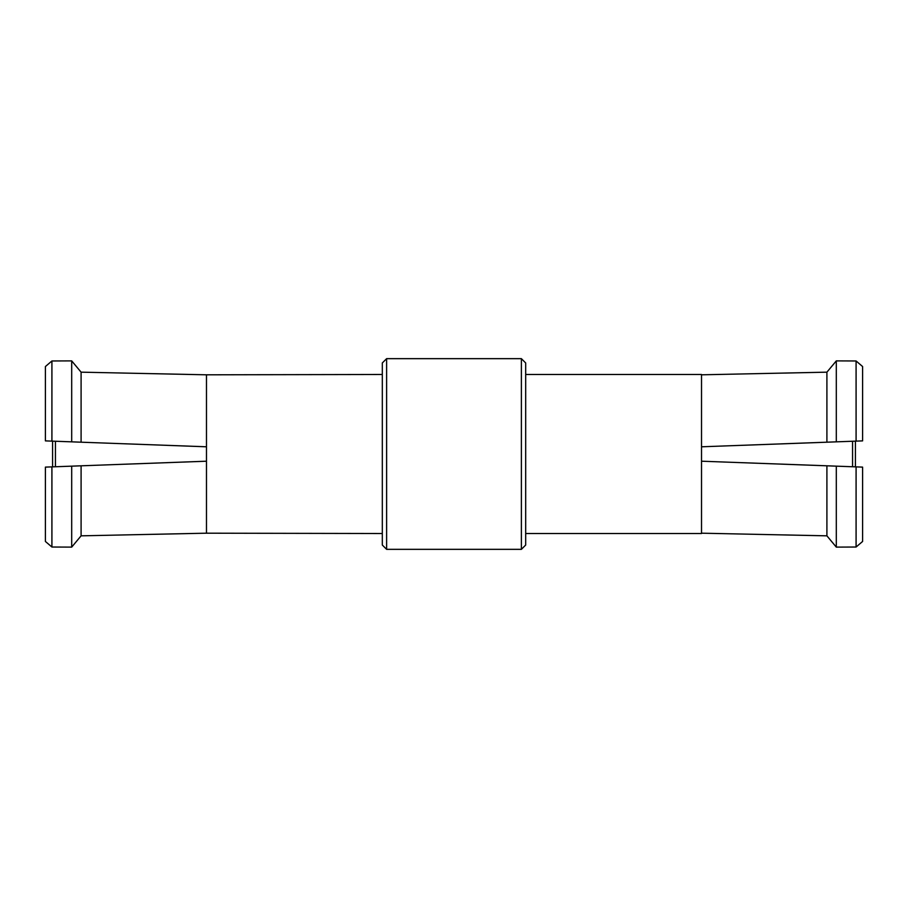 <?xml version="1.0" encoding="UTF-8"?>
<svg xmlns="http://www.w3.org/2000/svg" width="908" height="908" viewBox="0 0 908 908"><rect width="100%" height="100%" fill="white"/><g stroke="black" fill="none" stroke-linecap="round" stroke-linejoin="round"><path stroke-width="1.36" d="M862.6 366.537L856.085 360.975L862.6 366.537L862.6 440.879L855.427 441.152L855.427 466.848L862.6 467.121L862.6 541.463L856.085 547.025L862.6 541.463M45.4 366.537L51.915 360.975L45.4 366.537L45.4 440.879L52.573 441.152L52.573 466.848L45.4 467.121L45.4 541.463L51.915 547.025L45.4 541.463M386.615 549.34L382.313 545.038L382.313 362.962L386.615 358.66L386.615 549.34L521.385 549.34L521.385 358.66L525.687 362.962L525.687 545.038L521.385 549.34M382.313 374.482L206.479 374.811L81.096 372.166L71.698 360.885L51.915 360.975L51.915 441.118L71.698 441.844L71.698 360.885L81.096 372.166L81.096 442.196L71.698 441.844M81.096 442.196L206.479 446.793L206.479 374.811M206.479 446.793L206.479 461.207L71.698 466.156L71.698 547.115L51.915 547.025L71.698 547.115L81.096 535.834L71.698 547.115M525.687 533.518L701.521 533.518L701.521 374.482L525.687 374.482M81.096 465.804L81.096 535.834L206.479 533.189L206.479 461.207M206.479 533.189L382.313 533.518M71.698 466.156L51.915 466.882L51.915 547.025M51.915 360.975L71.698 360.885M856.085 547.025L836.302 547.115L856.085 547.025L856.085 466.882L836.302 466.156L836.302 547.115L826.904 535.834L836.302 547.115M856.085 360.975L856.085 441.118L836.302 441.844L836.302 360.885L856.085 360.975L836.302 360.885L826.904 372.166L836.302 360.885M701.521 374.811L826.904 372.166L826.904 442.196L836.302 441.844M826.904 442.196L701.521 446.793M701.521 461.207L826.904 465.804L826.904 535.834L701.521 533.189M826.904 465.804L836.302 466.156M855.427 454L855.427 466.848M852.567 441.254L852.567 466.746M55.433 441.254L55.433 466.746M386.615 358.66L521.385 358.66"/></g></svg>
